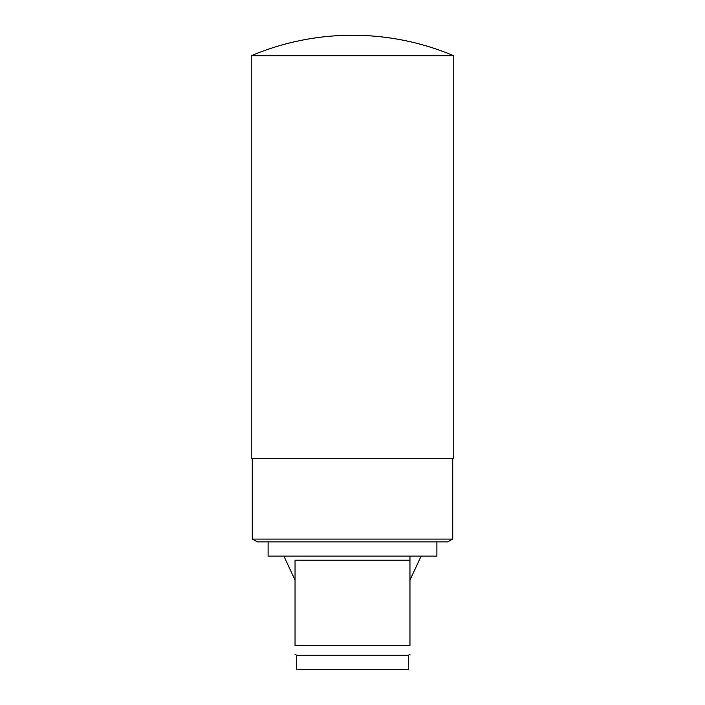 <?xml version="1.0" encoding="UTF-8"?>
<svg xmlns="http://www.w3.org/2000/svg" width="705" height="705" viewBox="0 0 705 705"><rect width="100%" height="100%" fill="white"/><g stroke="black" fill="none" stroke-linecap="round" stroke-linejoin="round"><path stroke-width="1.06" d="M436.897 541.872L436.897 556.078L268.103 556.078L268.103 541.872L257.431 541.872L447.569 541.872L452.742 539.096L452.742 458.25M295.043 560.211L295.043 645.736C295.043 656.91 295.043 656.91 295.043 645.736L409.957 645.736C409.957 656.91 409.957 656.91 409.957 645.736L409.957 556.078L409.957 560.211L295.043 560.211M257.431 541.872L252.258 539.096L452.742 539.096M409.957 654.328L408.301 655.28L296.699 655.28L295.043 654.328M408.301 655.28L408.301 669.75L296.699 669.75L296.699 655.28M352.5 458.25L453.773 458.25L453.773 55.748L251.227 55.748L251.227 458.25L352.5 458.25M352.5 35.25C387.627 35.32 421.387 42.159 453.773 55.748A260.409 260.409 0 0 0 251.227 55.748M409.957 580.074L421.149 556.078M283.851 556.078L295.043 580.074M252.258 539.096L252.258 458.25"/></g></svg>
